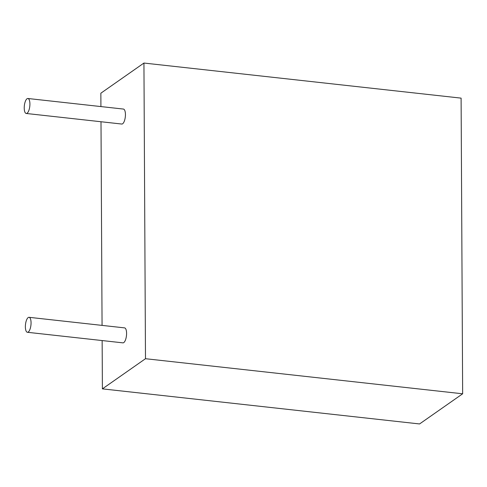 <?xml version="1.0" encoding="UTF-8"?>
<svg xmlns="http://www.w3.org/2000/svg" width="487" height="487" viewBox="0 0 487 487"><rect width="100%" height="100%" fill="white"/><g stroke="black" fill="none" stroke-linecap="round" stroke-linejoin="round"><path stroke-width="0.73" d="M27.899 98.496L123.424 109.064A7.536 2.739 96.3 0 1 125.409 115.693A7.536 2.739 96.3 0 1 122.633 123.777A7.536 2.739 96.3 0 1 121.768 124.039L26.243 113.471A7.536 2.739 -83.7 0 0 27.108 113.209A7.536 2.739 -83.7 0 0 29.884 105.125A7.536 2.739 -83.7 0 0 27.899 98.496A7.536 2.739 -83.7 0 0 24.35 105.679A7.536 2.739 -83.7 0 0 26.243 113.471M29.043 317.311L124.569 327.879A7.536 2.739 96.3 0 1 126.553 334.508A7.536 2.739 96.3 0 1 123.777 342.592A7.536 2.739 96.3 0 1 122.913 342.854L27.388 332.286A7.536 2.739 -83.7 0 0 28.252 332.024A7.536 2.739 -83.7 0 0 31.034 323.94A7.536 2.739 -83.7 0 0 29.043 317.311A7.536 2.739 -83.7 0 0 25.494 324.494A7.536 2.739 -83.7 0 0 27.388 332.286M102.142 340.553L102.398 388.869L145.485 358.712L462.65 393.794L461.104 98.13L143.939 63.048L100.852 93.206L100.919 106.574M100.998 121.738L102.063 325.389M102.398 388.869L419.563 423.952L462.65 393.794M145.485 358.712L143.939 63.048"/></g></svg>
